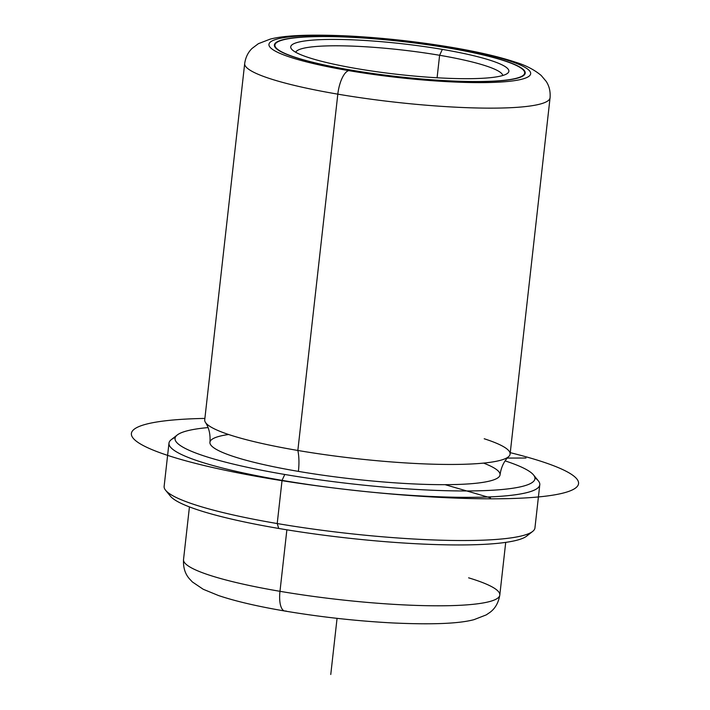 <?xml version="1.0" encoding="UTF-8"?>
<svg xmlns="http://www.w3.org/2000/svg" width="710" height="710" viewBox="0 0 710 710"><rect width="100%" height="100%" fill="white"/><g stroke="black" fill="none" stroke-linecap="round" stroke-linejoin="round"><path stroke-width="1.06" d="M448.729 47.952L448.729 47.952A126.211 17.785 -173.6 0 1 525.222 73.121A126.211 17.785 -173.6 0 1 350.873 70.148A126.211 17.785 -173.6 0 1 274.38 44.987A126.211 17.785 -173.6 0 1 448.729 47.952A126.211 17.785 6.4 0 0 284.302 39.378A126.211 17.785 6.4 0 0 350.873 70.148A126.211 17.785 6.4 0 0 515.3 78.721A126.211 17.785 6.4 0 0 448.729 47.952M348.743 70.627A131.696 18.558 -173.6 0 1 279.279 38.526A131.696 18.558 -173.6 0 1 450.85 47.472A131.696 18.558 -173.6 0 1 520.323 79.582A131.696 18.558 -173.6 0 1 348.743 70.627A21.948 8.156 99.7 0 0 337.818 94.155A153.644 21.646 -173.6 0 1 244.693 63.518A153.644 21.646 6.4 0 0 337.818 94.155A21.948 8.156 -80.3 0 1 348.743 70.627A131.696 18.558 6.4 0 0 520.323 79.582A131.696 18.558 6.4 0 0 450.85 47.472A131.696 18.558 6.4 0 0 279.279 38.526A131.696 18.558 6.4 0 0 348.743 70.627M454.453 48.954A21.948 8.156 99.7 0 0 453.299 47.889A21.948 8.156 -80.3 0 1 454.453 48.954M508.839 456.415C504.1 460.994 501.171 467.127 500.044 474.821A145.958 20.563 -173.6 0 1 298.404 471.387A35.198 13.082 99.7 0 0 297.845 450.468A153.644 21.646 -173.6 0 1 204.728 419.832L244.693 63.518C245.607 57.306 248.074 52.283 252.068 48.44L258.378 43.683L270.093 39.165C284.524 35.278 310.776 34.213 348.85 35.997C383.364 37.852 417.782 41.659 452.119 47.428A21.948 8.156 99.7 0 0 450.85 47.472A21.948 8.156 -80.3 0 1 452.119 47.428C478.114 51.857 499.228 56.773 515.451 62.169C525.666 65.249 534.248 69.678 541.18 75.455L546.141 81.322C549.238 85.972 550.543 91.448 550.064 97.776A153.644 21.646 -173.6 0 1 337.818 94.155A153.644 21.646 6.4 0 0 550.064 97.776L510.099 454.08A153.644 21.646 -173.6 0 1 297.845 450.468L337.818 94.155L297.845 450.468A153.644 21.646 6.4 0 0 508.839 456.415A153.644 21.646 6.4 0 0 484.211 438.753M505.129 460.897A181.077 25.516 -173.6 0 1 493.37 490.175A181.077 25.516 -173.6 0 1 284.79 474.475A181.077 25.516 -173.6 0 1 208.065 427.58A181.077 25.516 6.4 0 0 177.269 434.964A181.077 25.516 6.4 0 0 284.79 474.475A181.077 25.516 6.4 0 0 463.701 490.965A181.077 25.516 6.4 0 0 533.512 474.928A181.077 25.516 6.4 0 0 505.129 460.897M228.611 434.502A145.958 20.563 6.4 0 0 298.404 471.387A145.958 20.563 6.4 0 0 461.633 484.3A145.958 20.563 6.4 0 0 483.554 463.097M533.512 474.928L538.313 480.821A186.57 26.288 -173.6 0 1 466.39 497.337A186.57 26.288 -173.6 0 1 282.056 480.359L284.79 474.475L282.056 480.359A186.57 26.288 -173.6 0 1 171.279 439.65L177.269 434.964M539.786 484.752L534.941 527.938A186.57 26.288 -173.6 0 1 277.211 523.545L282.056 480.359A186.57 26.288 6.4 0 0 539.786 484.752A186.57 26.288 6.4 0 0 534.914 477.759M175.272 437.422A186.57 26.288 6.4 0 0 168.98 443.155A186.57 26.288 6.4 0 0 282.056 480.359L277.211 523.545A186.57 26.288 -173.6 0 1 164.134 486.341L168.98 443.155M277.211 523.545A186.57 26.288 6.4 0 0 532.642 531.444L526.651 536.13A181.077 25.516 -173.6 0 1 278.737 528.462L277.211 523.545L278.737 528.462A181.077 25.516 -173.6 0 1 170.409 496.166L165.607 490.273A186.57 26.288 6.4 0 0 277.211 523.545M169.007 493.335A181.077 25.516 6.4 0 0 278.737 528.462A181.077 25.516 6.4 0 0 528.648 533.672M505.715 542.378L499.804 595.06A159.129 22.418 -173.6 0 1 279.98 591.315L286.875 529.82L279.98 591.315A159.129 22.418 -173.6 0 1 183.526 559.587A159.129 22.418 6.4 0 0 279.98 591.315A159.129 22.418 6.4 0 0 499.804 595.06A159.129 22.418 6.4 0 0 468.609 577.825M499.804 595.06C498.482 602.728 495.216 608.488 490.006 612.34L486.243 614.895L474.031 619.644C459.148 623.673 431.893 624.764 392.257 622.927C356.349 620.993 320.529 617.025 284.799 611.026A21.948 8.156 -80.3 0 1 279.98 591.315A21.948 8.156 99.7 0 0 284.799 611.026A21.948 8.156 99.7 0 0 286.059 610.982M205.438 422.388A153.644 21.646 6.4 0 0 297.845 450.468A35.198 13.082 -80.3 0 1 298.404 471.387A145.958 20.563 -173.6 0 1 209.938 442.286C210.542 434.529 209.042 427.899 205.438 422.388M439.614 55.282L437.085 77.772L439.614 55.282A104.255 14.688 -173.6 0 1 502.786 75.5A104.255 14.688 6.4 0 0 439.614 55.282A104.255 14.688 6.4 0 0 295.724 52.274A104.255 14.688 -173.6 0 1 439.614 55.282L442.348 49.398L439.614 55.282M357.254 68.701A109.748 15.46 -173.6 0 1 291.606 49.132A109.748 15.46 -173.6 0 1 333.913 39.414A109.748 15.46 -173.6 0 1 442.348 49.398A109.748 15.46 -173.6 0 1 507.508 73.343A109.748 15.46 -173.6 0 1 357.254 68.701A109.748 15.46 6.4 0 0 500.239 76.156A109.748 15.46 6.4 0 0 442.348 49.398A109.748 15.46 6.4 0 0 299.363 41.943A109.748 15.46 6.4 0 0 357.254 68.701M351.086 70.104A125.661 17.706 -173.6 0 1 284.799 39.467A125.661 17.706 -173.6 0 1 448.516 48.005A125.661 17.706 -173.6 0 1 514.794 78.641A125.661 17.706 -173.6 0 1 351.086 70.104A125.661 17.706 6.4 0 0 524.672 73.059A125.661 17.706 6.4 0 0 448.516 48.005A125.661 17.706 6.4 0 0 274.921 45.041A125.661 17.706 6.4 0 0 351.086 70.104L351.086 70.104M507.277 458.074L525.968 458.021M445.09 484.673L490.477 497.834M337.064 618.348L330.762 674.5M204.879 418.412A224.981 31.701 6.4 0 0 179.737 459.104A224.981 31.701 6.4 0 0 493.858 498.81A224.981 31.701 6.4 0 0 530.237 458.003A224.981 31.701 6.4 0 0 510.259 452.669M284.799 611.026C257.499 606.375 235.409 601.219 218.529 595.548L203.211 589.264L192.357 581.934L189.259 578.606C185.026 573.698 183.118 567.352 183.526 559.587L189.437 506.904M524.486 74.701L524.672 73.059M274.743 46.691L274.921 45.041"/></g></svg>
